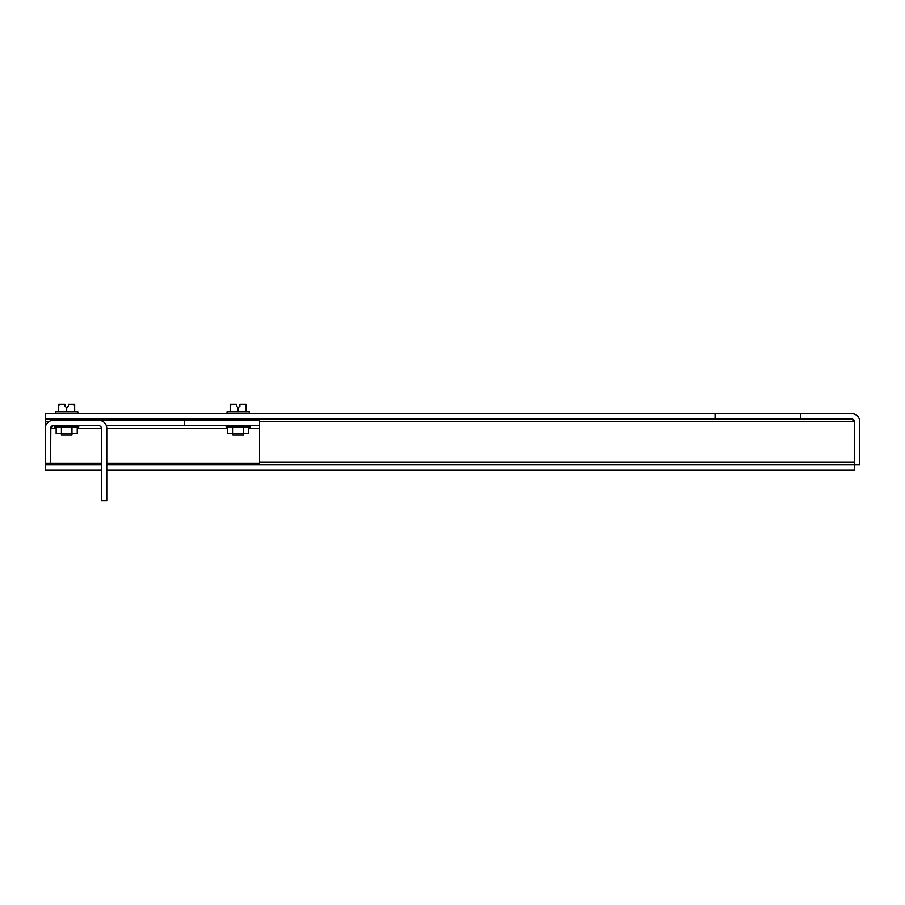 <?xml version="1.0" encoding="UTF-8"?>
<svg xmlns="http://www.w3.org/2000/svg" width="905" height="905" viewBox="0 0 905 905"><rect width="100%" height="100%" fill="white"/><g stroke="black" fill="none" stroke-linecap="round" stroke-linejoin="round"><path stroke-width="1.36" d="M56.144 427.024L56.144 433.665L61.416 433.665L61.416 435.124L71.959 435.124L71.959 433.665L77.23 433.665L77.23 427.024M77.83 413.698L77.83 411.832L55.533 411.832L55.533 413.698M74.663 404.241L72.083 404.241L74.663 405.316L74.663 404.241L74.663 411.832M58.701 411.832L58.701 404.241L58.701 405.316L61.291 404.241L59.187 404.241M66.687 411.832L66.687 407.454L68.395 406.379L68.395 404.275L69.266 404.241L68.395 404.241M64.968 404.241L64.097 404.241L64.968 404.241L64.968 406.379L66.687 407.454M64.097 404.241L58.701 404.241M72.083 404.241L69.266 404.241M227.619 427.024L227.619 433.665L232.89 433.665L232.89 435.124L243.434 435.124L243.434 433.665L248.705 433.665L248.705 427.024M249.305 413.698L249.305 411.832L227.008 411.832L227.008 413.698M246.137 404.241L243.558 404.241L246.137 405.316L246.137 404.241L246.137 411.832M230.175 411.832L230.175 404.241L230.175 405.316L232.766 404.241L230.651 404.241M238.162 411.832L238.162 407.454L239.87 406.379L239.87 404.275L240.741 404.241L239.87 404.241M236.443 404.241L235.572 404.241L236.443 404.241L236.443 406.379L238.162 407.454M235.572 404.241L230.175 404.241M243.558 404.241L240.741 404.241M72.694 425.735L72.694 427.024L78.712 427.024L78.712 425.735M72.694 427.024L60.669 427.024L60.669 425.735M60.669 427.024L54.651 427.024L54.651 425.735M61.416 427.024L61.416 433.665L71.959 433.665L71.959 427.024M244.169 425.735L244.169 427.024L250.187 427.024L250.187 425.735M244.169 427.024L232.144 427.024L232.144 425.735M232.144 427.024L226.126 427.024L226.126 425.735M232.89 427.024L232.89 433.665L243.434 433.665L243.434 427.024M227.619 428.314L106.767 428.314L106.767 500.759L101.405 500.759L101.405 428.314A2.568 2.568 0 0 0 98.837 425.735L53.18 425.735A2.568 2.568 0 0 0 50.612 428.314L53.18 425.735M184.575 425.735L184.575 420.384L259.588 420.384L259.588 425.735L106.338 425.735M106.767 428.314A7.93 7.93 0 0 0 98.837 420.384L53.18 420.384A7.93 7.93 0 0 0 45.25 428.314L45.25 463.247L50.612 463.247L50.827 427.273M184.575 420.384L79.357 420.384M259.588 425.735L259.588 463.247L106.767 463.247M53.18 420.384L60.658 420.384M101.405 463.247L50.612 463.247L50.612 428.314L56.144 428.314M800.801 419.049L851.82 419.049L854.388 421.628L854.388 464.604L859.75 464.604L859.75 421.628A7.93 7.93 0 0 0 851.82 413.698L800.801 413.698L800.801 419.049L45.25 419.049L45.25 413.698L715.074 413.698L715.074 419.049M101.405 469.955L45.25 469.955L45.25 463.247M45.25 462.025L45.25 419.049M851.82 419.049A2.568 2.568 0 0 1 854.388 421.628L854.388 464.604L106.767 464.604M800.801 413.698L715.074 413.698M854.173 420.587L854.388 421.628L259.588 421.628M101.405 464.604L45.25 464.604M854.388 464.604L854.388 469.955L106.767 469.955M259.588 428.314L248.705 428.314M101.405 428.314L77.23 428.314M48.915 421.628L45.25 421.628M854.388 462.025L259.588 462.025M71.959 420.384L71.959 419.049M61.416 420.384L61.416 419.049M243.434 420.384L243.434 419.049M232.89 420.384L232.89 419.049"/></g></svg>
